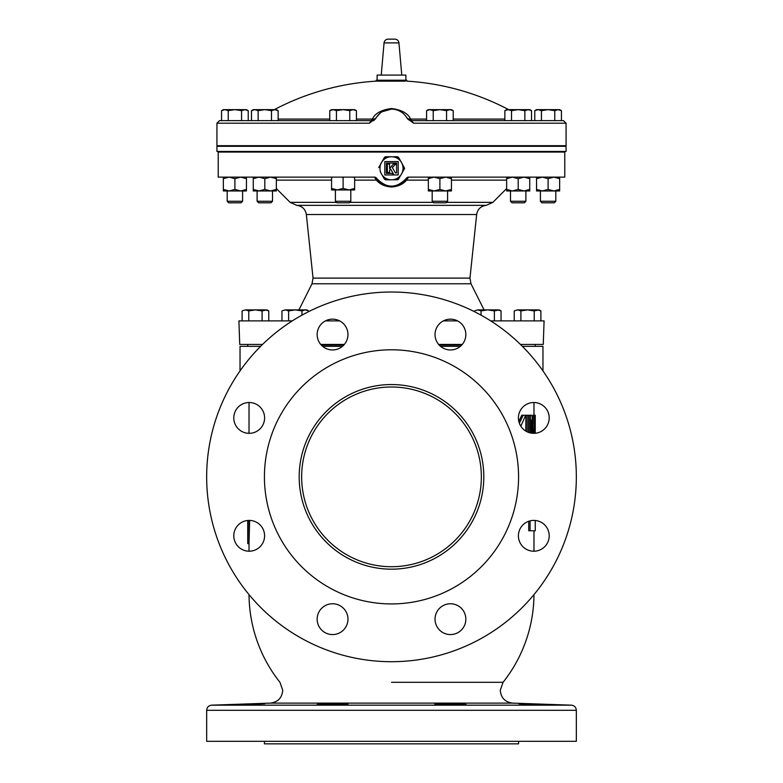 <?xml version="1.0" encoding="UTF-8"?>
<svg xmlns="http://www.w3.org/2000/svg" width="783" height="783" viewBox="0 0 783 783"><rect width="100%" height="100%" fill="white"/><g stroke="black" fill="none" stroke-linecap="round" stroke-linejoin="round"><path stroke-width="1.17" d="M391.5 682.306L503.058 682.306A142.477 142.477 0 0 0 533.977 594.61M233.794 535.807A15.406 15.406 0 0 0 249.19 551.212A15.406 15.406 0 0 0 264.595 535.807A15.406 15.406 0 0 0 249.19 520.401A15.406 15.406 0 0 0 233.794 535.807M321.666 630.061A15.406 15.406 0 0 0 343.443 630.061A15.406 15.406 0 0 0 343.443 608.274A15.406 15.406 0 0 0 321.666 608.274A15.406 15.406 0 0 0 321.666 630.061M450.45 634.573A15.406 15.406 0 0 0 465.846 619.167A15.406 15.406 0 0 0 450.45 603.762A15.406 15.406 0 0 0 435.045 619.167A15.406 15.406 0 0 0 450.45 634.573M544.704 546.7A15.406 15.406 0 0 0 544.704 524.913A15.406 15.406 0 0 0 522.917 524.913A15.406 15.406 0 0 0 522.917 546.7A15.406 15.406 0 0 0 544.704 546.7M549.206 417.916A15.406 15.406 0 0 0 533.81 402.511A15.406 15.406 0 0 0 518.405 417.916A15.406 15.406 0 0 0 533.81 433.322A15.406 15.406 0 0 0 549.206 417.916M461.334 323.663A15.406 15.406 0 0 0 439.557 323.663A15.406 15.406 0 0 0 439.557 345.45A15.406 15.406 0 0 0 461.334 345.45A15.406 15.406 0 0 0 461.334 323.663M332.55 319.151A15.406 15.406 0 0 0 317.154 334.556A15.406 15.406 0 0 0 332.55 349.952A15.406 15.406 0 0 0 347.955 334.556A15.406 15.406 0 0 0 332.55 319.151M238.296 407.023A15.406 15.406 0 0 0 238.296 428.81A15.406 15.406 0 0 0 260.083 428.81A15.406 15.406 0 0 0 260.083 407.023A15.406 15.406 0 0 0 238.296 407.023M545.506 704.534L546.475 704.573M546.808 704.592L548.217 704.671M533.81 704.494C553.679 704.974 553.679 704.837 533.81 704.083C513.932 703.565 513.932 703.692 533.81 704.494C553.679 704.974 553.679 704.837 533.81 704.083C513.932 703.565 513.932 703.692 533.81 704.494M439.557 704.494C452.946 705.101 476.064 704.72 461.334 704.083C447.964 703.379 424.826 703.878 439.557 704.494L435.045 704.083M465.846 704.494L461.334 704.083M317.154 704.494C316.205 705.101 348.924 704.72 347.955 704.083C348.915 703.379 316.195 703.878 317.154 704.494M260.083 704.083L233.794 704.769L264.595 703.77M238.296 704.494L243.914 704.269M244.648 704.24L246.498 704.181M388.143 39.15L394.857 39.15L388.143 39.15A4.111 4.111 0 0 0 384.052 42.899L381.233 75.09M394.857 39.15A4.111 4.111 0 0 1 398.948 42.899L401.767 75.09M391.5 81.158C411.241 81.148 411.241 81.138 391.5 81.129C371.759 81.138 371.759 81.148 391.5 81.158M508.686 109.64A251.588 251.588 0 0 0 406.798 81.138L406.798 80.228L377.122 80.228L377.122 75.09L405.878 75.09L405.878 80.228M404.292 168.971L402.716 171.722M400.172 176.126L397.5 179.698L400.632 175.323A11.539 11.539 0 0 1 391.5 179.816L385.549 179.816L384.482 179.199L381.507 174.041A11.539 11.539 0 0 0 391.5 179.816L388.985 179.708M397.187 179.698L393.996 179.708M384.424 178.876L382.809 176.087M380.264 171.683L380.822 172.651A11.539 11.539 0 0 0 381.507 174.041L380.822 172.651A11.539 11.539 0 0 1 380.822 163.892L381.507 162.502A11.539 11.539 0 0 0 380.822 163.892L380.744 163.823M402.256 172.72L401.493 174.041A11.539 11.539 0 0 0 389.954 156.835A11.539 11.539 0 0 0 381.507 162.502L384.482 157.344L385.549 156.727L390.169 156.727M404.586 168.629L402.178 163.892L404.566 168.727M242.603 201.26L241.076 202.797L228.724 202.797L227.197 201.26L242.603 201.26L242.603 190.964M525.892 201.26L524.365 202.797L512.023 202.797L510.487 201.26L525.892 201.26L525.892 190.964M350.813 201.26L349.277 202.797L336.935 202.797L335.408 201.26L350.813 201.26L350.813 189.956L331.561 189.956L331.561 177.124M447.592 201.26L446.065 202.797L433.723 202.797L432.187 201.26L447.592 201.26L447.592 190.964M264.811 201.26L272.513 201.26L272.513 190.964L257.108 190.964L257.108 201.26L264.811 201.26M257.108 201.26L258.635 202.797L270.977 202.797L272.513 201.26M555.803 201.26L554.276 202.797L541.924 202.797L540.397 201.26L555.803 201.26L555.803 190.964M217.547 146.313L216.93 145.697L566.07 145.697L566.07 123.215L413.63 123.215L407.336 118.566C403.803 112.507 398.527 109.346 391.5 109.091L382.133 111.724M288.888 151.452L566.07 151.452L566.07 146.313L216.93 146.313L216.93 151.452L288.888 151.452M564.161 151.452L564.778 152.068L218.222 152.068L218.222 177.124L374.45 177.124L376.603 178.27C380.264 183.359 385.226 185.982 391.5 186.148C397.764 185.992 402.726 183.359 406.397 178.27L408.55 177.124L406.573 180.129C403.03 184.328 398.009 186.608 391.5 186.971C384.991 186.608 379.97 184.328 376.427 180.129L374.45 177.124A2.564 2.564 0 0 1 376.584 178.26L376.662 178.367M490.687 320.883L544.087 320.883L543.265 344.432L520.45 344.432M462.264 344.432L438.627 344.432M457.546 320.883L443.344 320.883M406.348 178.367L406.416 178.26A2.564 2.564 0 0 1 408.55 177.124L564.778 177.124L564.778 152.068M264.429 741.305L264.429 743.85L518.571 743.85L518.571 741.305M391.5 349.795A127.071 127.071 0 0 1 518.571 476.857A127.071 127.071 0 0 1 391.5 603.928A127.071 127.071 0 0 1 264.429 476.857A127.071 127.071 0 0 1 391.5 349.795M299.194 476.857A92.306 92.306 0 0 0 391.5 569.172A92.306 92.306 0 0 0 483.806 476.857A92.306 92.306 0 0 0 391.5 384.551A92.306 92.306 0 0 0 299.194 476.857M576.337 476.857A184.837 184.837 0 0 0 391.5 292.02A184.837 184.837 0 0 0 206.663 476.857A184.837 184.837 0 0 0 391.5 661.704A184.837 184.837 0 0 0 576.337 476.857M576.337 710.298L576.337 741.305L206.663 741.305L206.663 710.298L576.337 710.298C576.063 707.264 574.409 705.552 571.384 705.17L211.616 705.17C208.591 705.552 206.937 707.264 206.663 710.298M519.325 703.731L520.998 703.741M522.887 703.77L536.805 704.191M538.978 704.269L541.542 704.367M542.482 704.397L544.704 704.494M571.384 705.17L512.659 703.114L270.341 703.114C277.906 702.155 282.037 697.878 282.732 690.293L279.942 682.306A142.477 142.477 0 0 1 249.023 594.61M440.535 346.34L460.355 346.34M522.388 346.34L542.962 346.34L542.962 370.917M530.071 520.861L530.071 530.776L528.75 530.776L528.75 521.253M530.473 432.95L530.473 415.244L529.161 415.244L529.161 432.598M533.937 433.322L534.603 415.244L533.331 415.244L532.871 428.223M527.204 431.834L527.204 415.244L525.853 415.244L525.853 431.11M519.354 423.241L523.161 415.244L521.762 415.244L518.826 421.479M369.37 123.215L216.93 123.215L219.494 120.641L371.494 120.641A5.138 5.138 0 0 0 375.928 118.086L369.37 123.215L372.356 119.075L356.431 119.075L372.356 119.075C375.057 113.349 381.438 109.835 391.5 108.524C401.522 109.806 407.904 113.32 410.644 119.075L426.569 119.075L410.644 119.075L411.506 120.641L563.506 120.641L566.07 123.215M453.22 119.075L504.869 119.075L453.22 119.075M329.78 119.075L278.131 119.075L329.78 119.075M377.122 80.228L376.202 80.228L376.202 81.138A251.588 251.588 0 0 0 274.314 109.64M248.368 520.421L247.751 543.608L249.023 543.608L249.65 520.411M240.038 370.917L240.038 346.34L260.612 346.34M322.645 346.34L342.465 346.34M249.19 704.083L260.103 703.77M261.062 703.751L263.147 703.731M263.166 703.731L263.979 703.731M523.161 415.244L525.608 415.244L520.842 426.226M527.204 415.244L528.642 415.244L528.642 432.431M530.473 415.244L532.039 415.244L533.154 433.302M534.603 415.244L535.073 433.263M534.799 433.283L534.799 419.991L534.398 433.302M532.45 433.253L531.549 419.991L531.549 433.156M535.249 415.244L535.249 433.253L535.073 415.244M530.071 530.776L535.249 530.776L535.249 520.47M344.373 344.432L320.736 344.432M262.55 344.432L239.735 344.432L238.913 320.883L292.313 320.883M339.656 320.883L325.454 320.883M406.397 178.27L406.416 178.26C396.472 188.742 386.538 188.742 376.584 178.26L377.289 179.238M397.725 185.101L399.604 184.289M401.346 183.281L404.145 181.01M378.101 180.217A2.564 1.429 -41.8 0 0 376.427 180.129L354.65 180.129M404.899 180.217A2.564 1.429 -138.2 0 1 406.573 180.129L428.35 180.129M561.431 120.641L561.431 110.667L558.093 109.64L554.765 110.667L554.765 120.641M541.435 120.641L541.435 110.667L548.1 109.64L554.765 110.667M534.769 120.641L534.769 110.667L538.107 109.64L541.435 110.667M561.431 110.667L559.639 109.64L536.561 109.64L534.769 110.667M258.145 110.667L258.145 120.641L251.48 120.641L251.48 110.667L254.808 109.64L258.145 110.667L264.811 109.64L271.476 110.667L274.804 109.64L278.131 110.667L278.131 120.641M271.476 120.641L271.476 110.667M278.131 110.667L276.35 109.64L253.261 109.64L251.48 110.667L253.261 109.64M426.569 120.641L426.569 110.667L429.896 109.64L433.224 110.667L439.889 109.64L446.555 110.667L449.892 109.64L453.22 110.667L453.22 120.641M433.224 120.641L433.224 110.667M446.555 120.641L446.555 110.667M453.22 110.667L451.439 109.64L428.35 109.64L426.569 110.667M329.78 120.641L329.78 110.667L333.108 109.64L336.445 110.667L343.111 109.64L349.776 110.667L353.104 109.64L356.431 110.667L356.431 120.641M336.445 120.641L336.445 110.667M349.776 120.641L349.776 110.667M356.431 110.667L354.65 109.64L331.561 109.64L329.78 110.667M504.869 120.641L504.869 110.667L508.196 109.64L511.524 110.667L518.189 109.64L524.855 110.667L528.192 109.64L531.52 110.667L531.52 120.641L524.855 120.641L524.855 110.667M511.524 120.641L511.524 110.667M531.52 110.667L529.739 109.64L506.65 109.64L504.869 110.667M228.235 110.667L228.235 120.641L221.569 120.641L221.569 110.667L224.907 109.64L228.235 110.667L234.9 109.64L241.565 110.667L244.893 109.64L248.231 110.667L248.231 120.641M241.565 120.641L241.565 110.667M248.231 110.667L246.439 109.64L223.361 109.64L221.569 110.667M375.928 118.086C375.811 118.996 374.333 119.848 371.494 120.641L373.922 120.641M401.131 111.891L398.733 110.609M380.46 112.879L376.545 117.098M376.3 117.479A5.138 4.052 32.3 0 1 372.356 119.075M406.72 117.499A5.138 4.052 147.7 0 0 410.644 119.075M375.664 118.566C379.197 112.498 384.482 109.346 391.5 109.091M407.072 118.096A5.138 5.138 0 0 0 411.506 120.641L413.63 123.215M374.401 119.74A5.138 5.138 0 0 1 373.677 120.161M542.325 190.964L536.561 190.964L536.561 189.427L542.325 190.964L548.1 189.427L553.875 190.964L559.639 189.427L559.639 190.964L540.397 190.964L540.397 201.26M536.561 177.124L536.561 189.427M536.561 178.661L542.325 177.124L548.1 178.661L548.1 189.427M559.639 177.124L559.639 189.427M548.1 178.661L553.875 177.124L559.639 178.661M276.35 190.964L270.575 190.964L276.35 189.427L276.35 190.964M259.036 190.964L253.261 190.964L253.261 189.427L259.036 190.964L264.811 189.427L270.575 190.964M253.261 177.124L253.261 189.427M253.261 178.661L259.036 177.124L264.811 178.661L264.811 189.427M276.35 177.124L276.35 189.427M264.811 178.661L270.575 177.124L276.35 178.661M434.125 190.964L428.35 190.964L428.35 189.427L434.125 190.964L439.889 189.427L445.664 190.964L451.439 189.427L451.439 190.964L432.187 190.964L432.187 201.26M428.35 177.124L428.35 189.427M428.35 178.661L434.125 177.124L439.889 178.661L439.889 189.427M451.439 177.124L451.439 189.427M439.889 178.661L445.664 177.124L451.439 178.661M348.875 189.956L354.65 188.419L354.65 189.956L348.875 189.956L343.111 188.419L337.336 189.956L331.561 188.419M354.65 188.419L354.65 177.124M354.65 177.653L353.485 177.124M344.266 177.124L343.111 177.653L341.946 177.124M343.111 188.419L343.111 177.653M332.726 177.124L331.561 177.653M510.487 190.964L506.65 190.964L506.65 189.427L512.425 190.964L510.487 190.964L510.487 201.26M512.425 190.964L518.189 189.427L523.964 190.964L529.739 189.427L529.739 190.964L506.65 190.964M506.65 177.124L506.65 189.427M506.65 178.661L512.425 177.124L518.189 178.661L518.189 189.427M529.739 177.124L529.739 189.427M518.189 178.661L523.964 177.124L529.739 178.661M229.125 190.964L223.361 190.964L223.361 189.427L229.125 190.964L234.9 189.427L240.675 190.964L246.439 189.427L246.439 190.964L227.197 190.964L227.197 201.26M223.361 177.124L223.361 189.427M223.361 178.661L229.125 177.124L234.9 178.661L234.9 189.427M246.439 177.124L246.439 189.427M234.9 178.661L240.675 177.124L246.439 178.661M245.441 309.882L242.113 310.91L245.441 309.882L248.779 310.91L255.434 309.882L245.441 309.882M262.099 320.883L262.099 310.91L255.434 309.882L265.437 309.882L268.765 310.91L268.765 320.883M268.765 310.91L266.983 309.882L262.099 310.91M242.113 320.883L242.113 310.91M248.779 320.883L248.779 310.91M295.289 309.882L301.954 310.91L305.282 309.882L308.619 310.91L306.828 309.882L285.296 309.882L288.624 310.91L295.289 309.882L298.783 310.176M517.563 309.882L514.235 310.91L517.563 309.882L520.901 310.91L527.566 309.882L517.563 309.882M534.221 320.883L534.221 310.91L527.566 309.882L537.559 309.882L540.887 310.91L540.887 320.883M540.887 310.91L539.105 309.882L534.221 310.91M514.235 320.883L514.235 310.91M520.901 320.883L520.901 310.91M285.296 309.882L281.958 310.91L285.296 309.882M281.958 320.883L281.958 310.91M288.624 320.883L288.624 310.91M301.954 315.158L301.954 310.91M308.619 311.644L308.619 310.91M477.718 309.882L474.381 310.91L477.718 309.882L481.046 310.91L487.711 309.882L477.718 309.882M494.376 320.883L494.376 310.91L487.711 309.882L497.704 309.882L501.042 310.91L501.042 320.883M499.251 309.882L501.042 310.91L499.251 309.882L494.376 310.91M474.381 311.644L474.381 310.91M481.046 315.158L481.046 310.91M398.204 174.971L398.204 161.562L384.796 161.562L384.796 174.981L393.183 174.981L392.273 173.395L386.371 173.395L386.371 163.06L396.629 163.06L396.629 172.994L395.474 172.994L392.322 167.503L395.738 164.097L393.311 164.097L389.601 168.531L389.601 164.097L387.36 164.097L387.36 172.485L389.601 172.485L389.601 170.224L390.678 169.148L394.025 174.971L398.204 174.971M401.493 174.041A11.539 11.539 0 0 1 400.632 175.323L398.518 179.199L397.451 179.816L393.046 179.708L397.451 179.816L398.4 179.18M382.27 175.363L385.5 179.698L384.6 179.18M395.748 156.727L385.5 156.845L381.507 162.502M400.73 161.171L397.5 156.845L393.046 156.835L397.451 156.727L398.518 157.344L402.256 163.823L398.518 157.344L397.5 156.845L398.518 157.344M386.567 156.727L384.482 157.344L382.828 160.407M381.507 174.041L384.482 179.199M378.708 167.572L380.284 164.822M396.658 156.835L397.5 156.845M402.736 164.861L404.322 167.611M469.966 278.112L470.994 283.779L312.006 283.779L313.034 278.112L469.966 278.112L476.651 214.522L306.349 214.522C305.38 209.13 302.189 206.076 296.767 205.342L486.233 205.342C480.811 206.076 477.62 209.13 476.651 214.522M398.948 42.899L384.052 42.899M343.806 345.068L321.304 345.068M461.696 345.068L439.194 345.068M349.717 202.357L433.283 202.357M446.506 202.357L492.869 202.357L486.233 205.342M506.65 180.129L451.439 180.129M301.651 476.857A89.849 89.849 0 0 0 391.5 566.716A89.849 89.849 0 0 0 481.349 476.857A89.849 89.849 0 0 0 391.5 387.008A89.849 89.849 0 0 0 301.651 476.857M276.35 188.566L290.131 202.357L336.494 202.357M331.561 180.129L276.35 180.129M503.058 682.306L500.268 690.293C500.963 697.878 505.094 702.155 512.659 703.114M470.994 283.779L484.06 309.882M492.869 202.357L506.65 188.566M535.259 346.34L535.259 344.432M533.977 551.212L533.977 530.776M533.977 415.244L533.977 402.511M249.023 551.212L249.023 543.608M249.023 433.322L249.023 402.511M270.341 703.114L211.616 705.17M247.751 543.608L247.751 520.47M247.741 346.34L247.741 344.432M312.006 283.779L298.94 309.882M313.034 278.112L306.349 214.522M290.131 202.357L296.767 205.342M406.416 178.26L405.711 179.229M218.839 151.452L218.222 152.068M565.453 146.313L566.07 145.697M216.93 145.697L216.93 123.215M335.408 201.26L335.408 189.956"/></g></svg>
